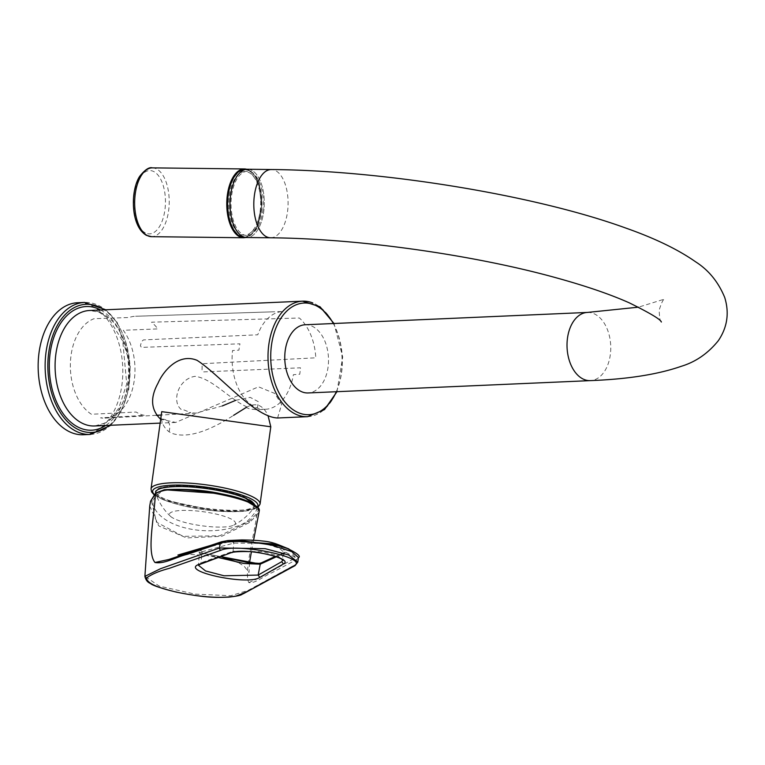 <?xml version="1.0" encoding="UTF-8"?>
<svg xmlns="http://www.w3.org/2000/svg" width="765" height="765" viewBox="0 0 765 765"><rect width="100%" height="100%" fill="white"/><g stroke="black" fill="none" stroke-linecap="round" stroke-linejoin="round"><path stroke-width="0.57" stroke-dasharray="3.83 2.87" d="M277.58 417.986L281.644 404.436L274.731 393.43L258.513 386.832L175.749 422.433L160.688 419.23M83.366 434.73A66.058 42.285 87.5 0 0 122.725 366.894A66.058 42.285 87.5 0 0 77.6 302.739M161.74 411.656C160.201 420.061 162.658 426.784 169.094 431.814L172.297 433.449C190.657 439.559 215.233 427.157 233.555 415.357M246.101 407.525C255.701 402.055 263.017 404.781 268.056 415.691M169.122 431.833C171.14 423.016 168.252 418.771 160.459 419.086M235.754 400.305L250.203 397.36L258.369 401.721L257.117 409.753L249.983 409.017L245.67 407.305L247.755 407.19C231.508 400.975 212.402 378.369 195.065 376.332C177.767 378.905 171.064 402.763 181.974 410.021L183.887 409.916L190.791 412.651L188.879 412.756L195.964 413.119L222.242 405.966M156.337 415.299L105.101 418.12A50.413 32.273 87.5 0 1 100.502 417.862L144.585 415.385A49.916 31.948 87.5 0 1 136.132 412.029L91.427 414.267A50.413 32.273 87.5 0 1 70.38 363.595A50.413 32.273 87.5 0 1 94.066 318.699L129.122 317.504A50.021 32.015 -92.5 0 1 135.568 316.261A50.021 32.015 -92.5 0 1 136.562 316.251L282.945 311.498A48.348 30.944 -92.5 0 0 257.767 334.802L143.457 339.899L141.592 341.563A49.649 31.776 87.5 0 0 140.425 345.77L141.382 347.387L239.961 343.81A48.52 31.059 87.5 0 0 238.948 350.15L232.55 350.533A48.587 31.107 -92.5 0 0 265.579 409.285L257.126 409.753M105.101 418.12A50.413 32.273 87.5 0 0 133.464 384.967A50.413 32.273 87.5 0 0 123.28 330.279L157.848 328.902A50.021 32.015 -92.5 0 0 151.518 322.18L299.364 318.011A48.348 30.944 -92.5 0 1 315.792 357.81L203.366 363.652L202.094 365.555A49.649 31.776 -92.5 0 1 202.027 370.193L203.251 371.914L300.482 367.812A48.52 31.059 87.5 0 1 299.727 374.248L293.406 374.668A48.587 31.107 -92.5 0 1 265.579 409.285M262.663 211.417A32.063 16.103 90.7 0 0 243.117 172.488A32.063 16.103 90.7 0 0 235.658 226.249A32.063 16.103 90.7 0 0 262.663 211.417M247.544 169.256A34.129 17.136 -89.3 0 1 264.279 203.586A34.129 17.136 -89.3 0 1 246.741 237.513A34.129 17.136 90.7 0 0 263.657 211.934A34.129 17.136 90.7 0 0 247.544 169.256M229.376 195.391A31.786 15.96 -89.3 0 1 256.151 180.693A31.786 15.96 -89.3 0 1 248.759 233.994A31.786 15.96 -89.3 0 1 229.376 195.391M245.163 169.228A34.129 17.136 -89.3 0 1 261.898 203.557A34.129 17.136 -89.3 0 1 244.36 237.485M249.275 170.853A33.584 16.859 90.7 0 0 228.439 212.326A33.584 16.859 90.7 0 0 256.581 226.899A33.584 16.859 90.7 0 0 249.275 170.853M305.149 324.762A34.129 21.85 -92.5 0 1 328.462 357.905A34.129 21.85 -92.5 0 1 308.132 392.952M166.588 490.183L162.381 491.12L155.496 496.055L152.847 501.075L153.086 504.776C160.382 528.108 210.05 538.732 242.735 523.977L247.229 521.29L251.456 516.997L255.902 511.374L256.552 509.414C257.834 501.381 210.911 489.437 178.943 489.648L164.59 489.753L155.371 493.616M258.015 508.113L258.551 509.882L256.036 514.396L248.74 521.615L219.708 535.787L183.16 536.361L156.529 522.218L151.336 500.75L156.165 493.004M149.73 505.971L158.757 525.899L186.517 537.919L221.716 536.313L249.447 522.514L256.763 515.333L259.249 510.829M256.036 514.396L256.763 515.333C253.664 537.556 243.853 572.947 248.807 582.595C255.443 583.724 264.279 575.643 272.378 572.507L296.562 559.626L298.417 557.656M297.795 562.132L295.902 564.331L248.147 590.389L230.839 595.725L194.893 594.099L159.206 586.095L144.891 576.294M233.947 543.073L232.12 540.845L200.114 549.538L200.602 552.712L221.276 556.719L203.576 553.439L199.053 551.957L199.416 553.057L202.037 551.747L233.947 543.073L264.374 543.475L279.177 548.17L284.456 552.646L283.318 553.726L284.37 552.416L285.928 552.368L284.437 552.378L283.442 553.669M231.919 540.893L233.765 543.112L233.048 551.211L201.052 562.849L198.393 565.163L199.416 553.057L204.628 555.16L218.819 557.618M248.807 582.586L260.157 577.594L295.653 557.656L285.928 552.368L280.392 545.971M237.839 540.138L221.028 541.945M261.219 562.916L262.768 562.935L285.794 552.435M231.977 552.712L233.048 551.211L262.902 551.699L277.705 555.792L282.983 560.276L281.797 561.653L283.318 553.726L276.328 556.777M288.501 548.773L295.663 557.656L296.562 559.626L295.902 564.331A1.922 1.807 60.4 0 1 295.032 565.641M243.318 496.686A49.543 10.49 7.9 0 1 213.167 509.844A49.543 10.49 7.9 0 1 159.378 488.519A49.543 10.49 7.9 0 1 243.318 496.686M228.027 517.628A33.316 7.057 7.9 0 1 233.765 525.144A33.316 7.057 7.9 0 1 201.491 525.727A33.316 7.057 7.9 0 1 170.585 516.385A33.316 7.057 7.9 0 1 187.368 510.408A33.316 7.057 7.9 0 1 228.027 517.628M200.114 549.538L202.037 551.747L201.052 562.849L199.933 564.36M90.347 434.424A66.058 42.285 87.5 0 0 129.715 366.588A66.058 42.285 87.5 0 0 84.59 302.433M109.261 425.33A64.145 41.061 87.5 0 0 129.974 366.578A64.145 41.061 87.5 0 0 104.222 309.844M99.899 312.273A57.796 36.997 -92.5 0 1 129.084 374.668A57.796 36.997 -92.5 0 1 94.65 425.971L104.298 423.274L110.982 418.388L118.709 408.271L126.713 384.011L122.783 341.295L108.649 318.441L98.924 312.11L89.61 310.485A57.796 36.997 -92.5 0 1 99.899 312.273M100.598 310.007A61.889 39.617 -92.5 0 1 128.539 366.636A61.889 39.617 -92.5 0 1 105.637 425.493M307.578 416.676A57.796 36.997 87.5 0 0 342.012 365.364A57.796 36.997 87.5 0 0 312.818 302.978M151.021 488.94A55.051 11.657 -172.1 0 0 163.289 498.359A55.051 11.657 -172.1 0 0 223.103 509.978A55.051 11.657 -172.1 0 0 260.071 504.078M154.243 494.391A53.12 11.245 -172.1 0 0 164.513 500.157A53.12 11.245 -172.1 0 0 219.259 511.173A53.12 11.245 -172.1 0 0 257.356 506.937M336.313 391.728A55.874 35.764 87.5 0 0 333.339 323.528M145.312 232.885A31.652 15.893 -89.3 0 1 138.417 180.052A31.652 15.893 -89.3 0 1 164.953 193.794A31.652 15.893 -89.3 0 1 145.312 232.885M152.35 167.87A34.406 17.279 -89.3 0 1 156.567 168.96A34.406 17.279 -89.3 0 1 169.036 206.713A34.406 17.279 -89.3 0 1 151.537 236.672M243.643 237.752A34.406 17.279 90.7 0 0 261.142 207.793A34.406 17.279 90.7 0 0 248.673 170.04A34.406 17.279 90.7 0 0 246.636 169.247M270.542 237.791A34.129 17.136 90.7 0 0 287.458 212.221A34.129 17.136 90.7 0 0 271.346 169.534M587.396 312.436A34.129 21.85 -92.5 0 1 610.709 345.579A34.129 21.85 -92.5 0 1 590.37 380.626M152.847 501.075L151.336 500.75A0.822 0.65 15.6 0 0 150.571 501.18M247.229 521.29L248.74 521.615A0.822 0.536 -131.8 0 1 249.447 522.514M259.23 510.456A0.822 0.803 1.5 0 0 258.551 509.882L256.552 509.452M254.611 504.823A50.041 10.595 7.9 0 1 254.315 507.052A50.041 10.595 7.9 0 1 203.729 509.614A50.041 10.595 7.9 0 1 155.735 493.377A50.041 10.595 7.9 0 1 155.658 493.071M110.839 425.264L121.272 411.35L128.73 389.653L130.318 364.953L117.227 322.457L105.79 309.777M175.749 422.433L160.153 423.112M257.872 507.491L242.849 511.393L217.26 511.058L164.054 500.081L153.994 494.659M336.973 391.699L342.701 356.978L333.999 323.499M271.604 311.871L135.568 316.261M195.964 413.119L161.272 415.032M246.703 169.247L248.941 170.107L258.666 183.38L261.678 205.718L256.753 226.976L245.909 237.504M661.362 322.027C660.147 321.788 659.42 317.791 659.201 310.045C661.524 302.653 663.303 299 664.546 299.096L638.488 307.167M284.437 552.378L282.983 560.276M284.37 552.416L275.285 556.413M253.588 540.281L251.408 551.823M249.486 562.849L249.017 572.497L244.073 566.1L237.752 562.246M221.276 556.719L185.388 553.975M254.831 504.967L254.315 507.052A55.596 55.596 0 0 1 233.765 525.144M170.585 516.385A55.596 55.596 0 0 1 155.735 493.377C149.816 481.319 215.835 485.173 243.442 496.705"/><path stroke-width="1.15" d="M160.688 419.23L160.459 419.086C150.877 409.61 150.064 397.637 158.039 383.179C163.155 371.159 178.618 352.636 197.112 360.353C220.043 375.06 254.458 417.164 277.58 417.986L307.578 416.676L324.494 409.6L336.973 391.699M105.79 309.777L84.59 302.433L77.6 302.739A66.058 42.285 87.5 0 0 38.25 361.376A66.058 42.285 87.5 0 0 71.614 432.684A66.058 42.285 87.5 0 0 83.366 434.73L90.347 434.424L110.839 425.264M233.555 415.357L246.101 407.525M268.056 415.691L270.791 426.784L161.74 411.656L151.021 488.94L151.652 491.991L153.994 494.659M222.242 405.966L235.754 400.305M230.628 194.836A34.129 17.136 -89.3 0 1 247.544 169.256A34.129 17.136 90.7 0 0 230.007 203.184A34.129 17.136 90.7 0 0 246.741 237.513A34.129 17.136 -89.3 0 1 230.628 194.836M228.247 194.807A34.129 17.136 -89.3 0 1 245.163 169.228L271.346 169.534A34.129 17.136 90.7 0 0 253.808 203.461A34.129 17.136 90.7 0 0 270.542 237.791L244.36 237.485A34.129 17.136 -89.3 0 1 228.247 194.807M271.346 169.534C384.078 170.442 535.357 195.228 625.521 227.96C654.687 238.211 678.048 249.495 695.605 261.812C708.629 270.083 718.335 281.979 724.723 297.499C729.466 312.933 727.343 327.305 718.364 340.635C708.103 353.353 695.758 361.902 681.338 366.282C658.043 374.401 627.721 379.191 590.37 380.626L308.132 392.952A34.129 21.85 -92.5 0 1 285.249 350.38A34.129 21.85 -92.5 0 1 305.149 324.762L587.396 312.436L638.488 307.167M259.249 510.829A0.822 0.803 1.5 0 0 259.268 510.704L259.249 510.829C262.252 500.731 193.841 486.052 163.863 490.403L156.165 493.004M227.846 540.549L241.912 539.927C256.877 540.186 259.239 540.683 264.604 541.218C274.472 542.442 278.603 544.986 288.864 548.926L271.977 543.81L227.846 540.549L221.534 541.783L220.186 543.265L187.387 554.319C176.428 556.71 164.618 564.369 154.979 562.485C146.297 551.967 154.568 516.222 155.371 493.616L150.552 501.324L149.73 505.971L150.571 501.19A0.822 0.65 15.6 0 0 150.552 501.324M163.863 490.403A0.822 0.622 -96.5 0 1 164.59 489.753L220.253 493.645L245.555 500.54L258.015 508.113M144.891 576.37L160.573 568.682L219.517 547.97L265.178 548.668L288.635 554.931L297.795 562.132L298.436 557.551L291.637 551.536L272.082 545.273C261.793 543.293 251.695 542.108 241.817 541.697C234.788 540.998 220.789 542.395 220.177 543.265L219.517 547.97A1.922 1.74 -110.2 0 0 220.951 550.217L169.142 568.395C159.11 571.025 151.585 574.219 146.545 578.005C146.842 583.255 158.02 588.209 180.081 592.865C203.05 597.36 221.649 598.44 235.888 596.098C244.102 593.105 250.93 589.872 256.38 586.392L293.884 565.832A1.922 1.807 60.4 0 0 295.032 565.641L243.327 593.755C241.138 594.319 243.327 595.524 228.572 597.13C215.462 597.599 205.498 597.943 176.122 592.062C160.86 588.199 152.331 585.349 150.514 583.504C147.588 582.366 145.713 579.994 144.891 576.37L149.739 505.971M276.328 556.777L260.234 564.197L261.219 562.916L259.201 563.375L248.281 562.677L221.276 556.719L258.063 563.642M198.393 565.211L205.546 570.939L224.069 575.777L258.149 575.079L260.234 564.197L243.844 563.47L218.819 557.618M280.392 545.971L237.839 540.138M259.775 577.412C248.013 585.894 179.134 571.111 198.957 564.388L231.011 552.76C243.404 547.176 295.3 558.287 283.385 563.987L259.775 577.412L258.149 575.079L281.797 561.653L283.385 563.987M271.977 543.81L272.082 545.273M285.861 547.759C297.116 553.085 301.305 556.385 298.417 557.656L298.436 557.551M221.028 541.945L168.864 559.473L154.979 562.485M84.59 302.433A66.058 42.285 87.5 0 0 45.231 361.07A66.058 42.285 87.5 0 0 78.594 432.378A66.058 42.285 87.5 0 0 90.347 434.424M104.222 309.844A64.145 41.061 87.5 0 0 97.566 306.268A64.145 41.061 87.5 0 0 48.74 352.426A64.145 41.061 87.5 0 0 80.335 430.466A64.145 41.061 87.5 0 0 109.261 425.33M160.153 423.112L94.65 425.971A57.796 36.997 -92.5 0 1 55.166 369.839A57.796 36.997 -92.5 0 1 89.61 310.485L302.529 301.18A57.796 36.997 87.5 0 0 268.104 352.493A57.796 36.997 87.5 0 0 297.289 414.879A57.796 36.997 87.5 0 0 307.578 416.676M105.637 425.493A61.889 39.617 -92.5 0 1 49.534 372.765A61.889 39.617 -92.5 0 1 97.279 308.448A61.889 39.617 -92.5 0 1 100.598 310.007M312.818 302.978A57.796 36.997 87.5 0 0 302.529 301.18L320 306.755L333.999 323.499M270.791 426.784L260.071 504.078A55.051 11.657 -172.1 0 0 207.143 484.962A55.051 11.657 -172.1 0 0 151.021 488.94M257.356 506.937A53.12 11.245 -172.1 0 0 202.668 486.693A53.12 11.245 -172.1 0 0 154.243 494.391M333.339 323.528A55.874 35.764 87.5 0 0 275.601 328.797A55.874 35.764 87.5 0 0 299.029 412.947A55.874 35.764 87.5 0 0 336.313 391.728M152.35 167.87C149.271 166.894 145.149 169.601 139.976 175.969C135.893 181.448 131.303 196.376 134.372 214.525C136.38 224.862 140.397 231.805 146.421 235.352L151.537 236.672A34.406 17.279 -89.3 0 1 147.32 235.572A34.406 17.279 -89.3 0 1 134.85 197.819A34.406 17.279 -89.3 0 1 152.35 167.87L244.456 168.95A34.406 17.279 90.7 0 0 226.775 203.146A34.406 17.279 90.7 0 0 243.643 237.752L245.909 237.504M246.636 169.247A34.406 17.279 90.7 0 0 244.456 168.95L246.703 169.247M590.37 380.626A34.129 21.85 -92.5 0 1 567.496 338.053A34.129 21.85 -92.5 0 1 587.396 312.436M155.601 493.109L164.389 489.734C185.513 488.625 204.504 490.002 221.381 493.855C243.49 498.015 256.122 503.628 259.268 510.704A0.822 0.803 1.5 0 0 259.23 510.456M198.393 565.163L199.933 564.36L198.957 564.388M199.933 564.36L231.011 552.76M293.884 565.832C310.609 558.106 238.106 542.586 220.951 550.217M155.658 493.071A50.041 10.595 7.9 0 1 187.415 486.779A50.041 10.595 7.9 0 1 243.586 497.432A50.041 10.595 7.9 0 1 254.611 504.823M260.071 504.078L257.872 507.491M161.272 415.032L156.337 415.299M151.537 236.672L243.643 237.752M270.542 237.791C357.475 238.517 473.64 254.812 556.643 277.925C586.114 286.072 610.336 294.382 629.289 302.844C650.126 313.153 660.817 319.55 661.362 322.027M155.601 493.119L150.571 501.19M275.285 556.413L261.219 562.916M231.977 552.712C230.552 551.814 250.518 550.513 260.693 552.961C274.511 555.773 281.941 558.287 282.983 560.496L282.983 560.276M295.032 565.641L297.795 562.132M259.201 511.269L253.588 540.281M251.408 551.823L249.486 562.849M237.752 562.246L221.276 556.719M185.388 553.975L177.891 555.055L210.939 545.359M243.442 496.705L254.831 504.967"/></g></svg>
